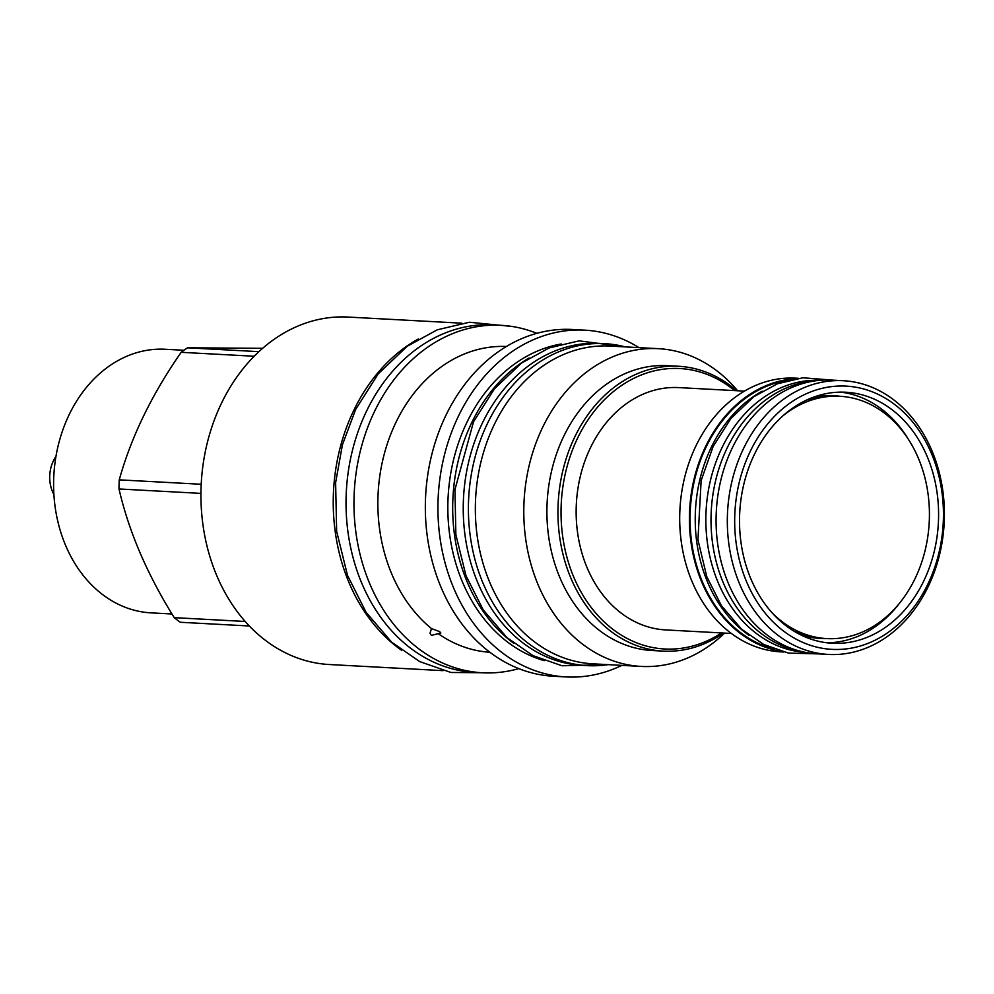 <?xml version="1.0" encoding="UTF-8"?>
<svg xmlns="http://www.w3.org/2000/svg" width="994" height="994" viewBox="0 0 994 994"><rect width="100%" height="100%" fill="white"/><g stroke="black" fill="none" stroke-linecap="round" stroke-linejoin="round"><path stroke-width="1.49" d="M171.987 613.994L151.013 612.863A131.991 104.432 -86.9 0 1 102.891 594.797A131.991 104.432 -86.9 0 1 58.646 443.734A131.991 104.432 -86.9 0 1 165.215 349.267L183.952 350.273M245.22 621.474L174.223 617.647A155.983 123.418 -86.9 0 0 177.267 620.02A155.983 123.418 93.1 0 0 180.361 622.269L249.37 625.996M443.076 670.652L329.349 664.526A173.987 137.657 93.1 0 1 265.907 640.708A173.987 137.657 -86.9 0 1 207.597 441.584A173.987 137.657 -86.9 0 1 348.074 317.061L461.788 323.187M174.223 617.647C147.174 574.296 128.76 531.392 119.007 488.973A155.983 123.418 -86.9 0 1 119.243 479.853C131.245 436.863 151.883 394.357 181.169 352.311A155.983 123.418 -86.9 0 1 187.555 347.813L262.64 348.298M200.937 493.384L119.007 488.973M401.576 650.287A173.987 137.657 -86.9 0 1 354.038 409.814A173.987 137.657 93.1 0 1 418.35 338.966M482.388 672.764A173.987 137.657 93.1 0 1 418.959 648.958A173.987 137.657 -86.9 0 1 360.636 449.822A173.987 137.657 -86.9 0 1 501.113 325.311L493.161 324.876A173.987 137.657 -86.9 0 0 352.696 449.4A173.987 137.657 -86.9 0 0 411.007 648.523A173.987 137.657 93.1 0 0 474.449 672.342L482.388 672.764A173.987 137.657 93.1 0 0 518.781 668.627M501.113 325.311A173.987 137.657 -86.9 0 1 536.847 333.338M431.508 628.593L439.646 631.612L440.851 633.029L431.371 635.39L430.004 633.228L431.508 628.593A153.113 121.144 -86.9 0 1 384.231 454.171A153.113 121.144 -86.9 0 1 506.368 346.496M438.665 633.986A153.113 121.144 93.1 0 0 489.893 652.263M584.783 330.157L572.196 329.474A173.639 137.396 -86.9 0 0 431.992 453.749A173.639 137.396 -86.9 0 0 490.204 652.499A173.639 137.396 93.1 0 0 553.509 676.255L566.108 676.939A173.639 137.396 -86.9 0 1 502.79 653.17A173.639 137.396 -86.9 0 1 444.579 454.432A173.639 137.396 -86.9 0 1 584.783 330.157A173.639 137.396 -86.9 0 1 638.943 347.627M621.834 665.384A173.639 137.396 -86.9 0 1 566.108 676.939M561.299 343.986A161.14 127.493 -86.9 0 0 450.99 471.951A161.14 127.493 -86.9 0 0 508.021 642.397A161.14 127.493 93.1 0 0 544.252 660.662M529.069 357.989A161.14 127.493 -86.9 0 0 453.016 496.329A161.14 127.493 -86.9 0 0 512.867 642.658A161.14 127.493 93.1 0 0 513.712 643.28M587.404 665.645L582.248 665.371A161.227 127.567 -86.9 0 1 482.525 422.736A161.227 127.567 93.1 0 1 599.593 343.39L604.75 343.663A161.227 127.567 93.1 0 0 487.681 423.022A161.227 127.567 -86.9 0 0 587.404 665.645A161.227 127.567 -86.9 0 0 608.079 664.638M625.189 346.881A161.227 127.567 93.1 0 0 604.75 343.663M641.242 666.427A159.115 125.89 93.1 0 1 583.217 644.659A159.115 125.89 -86.9 0 1 529.889 462.545A159.115 125.89 -86.9 0 1 658.351 348.67L609.906 346.061A159.115 125.89 -86.9 0 0 481.444 459.936A159.115 125.89 -86.9 0 0 534.772 642.049A159.115 125.89 93.1 0 0 592.784 663.818L641.242 666.427A159.115 125.89 93.1 0 0 724.589 633.091M658.351 348.67A159.115 125.89 -86.9 0 1 716.376 370.451A159.115 125.89 93.1 0 1 737.635 390.766M678.567 366.264L667.533 365.668A142.639 112.856 -86.9 0 0 552.366 467.752A142.639 112.856 -86.9 0 0 600.177 631.004A142.639 112.856 93.1 0 0 652.188 650.523L663.222 651.12A142.639 112.856 -86.9 0 1 611.223 631.588A142.639 112.856 -86.9 0 1 563.412 468.336A142.639 112.856 -86.9 0 1 678.567 366.264A142.639 112.856 -86.9 0 1 730.578 385.784A142.639 112.856 -86.9 0 1 736.666 390.717M721.569 632.929A140.44 111.117 -86.9 0 1 613.484 629.774A140.44 111.117 -86.9 0 1 577.825 437.646A140.44 111.117 -86.9 0 1 731 387.747A140.44 111.117 -86.9 0 1 734.628 390.605M731.36 633.464L665.719 629.923A121.343 96.008 -86.9 0 1 590.66 447.312A121.343 96.008 -86.9 0 1 678.765 387.598L744.407 391.127M723.607 633.041A142.639 112.856 -86.9 0 1 663.222 651.12M798.406 378.304L795.61 378.155A137.06 108.445 93.1 0 0 696.086 445.61A137.06 108.445 93.1 0 0 780.862 651.865L783.67 652.014M795.958 378.677A137.06 108.445 93.1 0 0 705.79 446.132A137.06 108.445 93.1 0 0 781.259 651.381M788.366 380.28A136.215 107.774 93.1 0 0 706.349 446.554A136.215 107.774 93.1 0 0 773.891 648.97M762.187 391.189A136.215 107.774 93.1 0 0 711.518 446.84A136.215 107.774 -86.9 0 0 749.029 635.303M805.227 652.325A136.215 107.774 -86.9 0 1 722.141 447.412A136.215 107.774 93.1 0 1 819.876 380.317M801.872 651.592A136.215 107.774 -86.9 0 1 727.297 447.685A136.215 107.774 93.1 0 1 816.459 380.677M820.41 638.223A121.343 96.008 -86.9 0 1 818.137 638.136A121.343 96.008 -86.9 0 1 812.148 637.576M825.182 395.724A121.343 96.008 -86.9 0 1 831.195 395.811A121.343 96.008 -86.9 0 1 833.457 395.96M806.32 400.197A121.343 96.008 -86.9 0 1 835.73 396.047L839.855 396.271A121.343 96.008 -86.9 0 1 914.915 578.881A121.343 96.008 -86.9 0 1 826.809 638.595A121.343 96.008 -86.9 0 1 772.301 613.037M826.809 638.595L822.672 638.384A121.343 96.008 -86.9 0 1 793.883 631.091M782.924 415.84A121.343 96.008 -86.9 0 1 839.855 396.271M258.9 351.652L187.555 347.813M254.166 356.25L181.169 352.311M201.21 484.264L119.243 479.853M55.962 456.432A31.1 24.601 93.1 0 0 53.415 460.806A31.1 24.601 93.1 0 0 53.912 494.577M927.688 584.497A131.817 104.295 93.1 0 0 894.215 404.16A131.817 104.295 93.1 0 0 750.433 451.003A131.817 104.295 -86.9 0 0 783.906 631.327A131.817 104.295 -86.9 0 0 927.688 584.497M928.011 586.969A137.06 108.445 93.1 0 0 843.235 380.714A137.06 108.445 93.1 0 0 743.711 448.17A137.06 108.445 -86.9 0 0 828.487 654.437A137.06 108.445 -86.9 0 0 928.011 586.969M843.235 380.714L831.978 380.106A137.06 108.445 93.1 0 0 732.466 447.561A137.06 108.445 -86.9 0 0 817.242 653.828L828.487 654.437M832.487 395.637A121.591 96.207 -86.9 0 1 837.333 396.134M824.287 638.471A121.591 96.207 -86.9 0 1 819.416 638.446M812.67 397.501A121.591 96.207 -86.9 0 1 833.829 395.699A121.591 96.207 -86.9 0 1 840.017 396.283M840.651 392.133A125.691 99.45 -86.9 0 1 908.504 439.51M826.971 638.608A121.591 96.207 -86.9 0 1 820.758 638.533A121.591 96.207 -86.9 0 1 799.909 634.458M827.145 642.807A125.691 99.45 93.1 0 0 899.694 602.985M754.545 454.096A125.691 99.45 93.1 0 0 832.301 643.255A125.691 99.45 93.1 0 0 923.563 581.391A125.691 99.45 93.1 0 0 845.819 392.232A125.691 99.45 93.1 0 0 754.545 454.096M818.137 638.136L814.571 637.937M831.195 395.811L827.617 395.612M511.985 326.442L469.379 322.242L437.236 329.822L407.267 346.223L378.242 373.831L355.666 409.429L342.433 444.753L335.624 482.624L336.631 531.243L347.527 575.439L366.115 612.329L391.673 642.186L419.741 661.606L450.928 672.478L493.322 672.801M625.251 346.881L579.129 340.855L549.247 347.9L521.415 363.133L494.478 388.753L473.529 421.779L454.941 489.644L455.873 534.697L465.987 575.688L483.233 609.906L506.952 637.614L533.033 655.655L562.008 665.769L608.129 664.651M833.158 380.168L802.854 377.782L777.42 383.783L753.75 396.73L730.901 418.474L713.145 446.443L701.143 480.574L697.95 539.841L706.771 576.619L721.383 605.619L741.499 629.127L763.678 644.46L788.354 653.07L818.41 653.89"/></g></svg>
